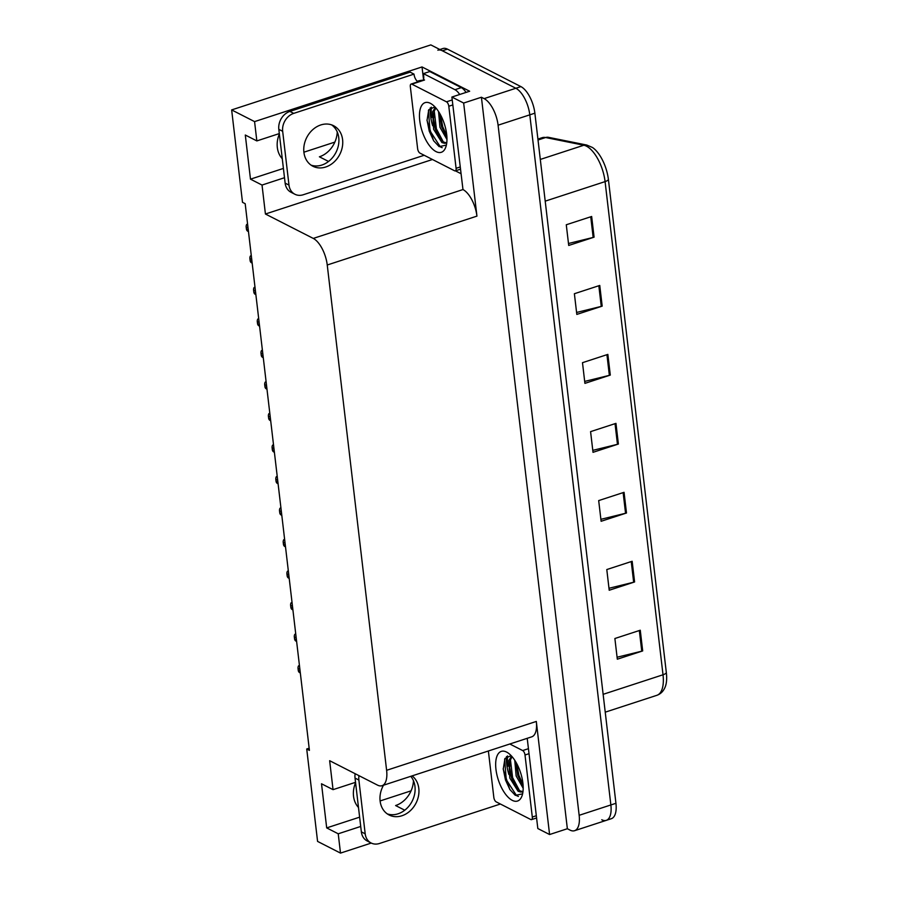 <?xml version="1.0" encoding="UTF-8"?>
<svg xmlns="http://www.w3.org/2000/svg" width="898" height="898" viewBox="0 0 898 898"><rect width="100%" height="100%" fill="white"/><g stroke="black" fill="none" stroke-linecap="round" stroke-linejoin="round"><path stroke-width="1.35" d="M279.368 133.97A23.876 19.475 117 0 0 277.325 147.485A23.876 19.475 117 0 0 282.275 158.733M358.482 807.47A23.876 19.475 -63 0 1 353.531 796.234A23.876 19.475 -63 0 1 355.574 782.708M466.04 92.415A14.929 6.679 -108.1 0 0 461.303 87.634L429.772 71.537L423.418 73.614A14.929 6.679 71.9 0 1 423.587 79.978L422.026 66.946L469.654 91.237L451.885 97.04L462.975 189.557A22.383 10.024 -108.1 0 1 476.939 216.126L463.66 103.046L451.885 97.04M460.887 173.64L455.409 170.844M527.216 738.302L537.823 828.528L549.587 834.534L536.308 721.442A22.383 10.024 -108.1 0 1 531.717 736.843L382.009 785.705A22.383 10.024 -108.1 0 0 386.611 770.304L327.242 265A22.383 10.024 -108.1 0 0 313.279 238.419L265.426 214.016L432.454 159.496M567.356 828.731L481.418 97.242L484.112 98.623A22.383 10.024 71.9 0 1 498.087 125.192L579.154 815.305A22.383 10.024 71.9 0 1 574.563 830.706A22.383 10.024 71.9 0 1 570.039 830.111L567.356 828.731L549.587 834.534M309.159 748.202L306.723 748.999L317.578 841.404L340.499 853.1L371.256 843.065M279.323 133.578L256.839 140.919L254.572 121.612L231.65 109.915L430.816 44.9L515.834 88.262A22.383 10.024 71.9 0 1 529.798 114.843L610.865 804.956A22.383 10.024 71.9 0 1 606.273 820.357A22.383 10.024 71.9 0 1 601.761 819.762M254.572 121.612L422.026 66.946M463.66 103.046L481.418 97.242M334.864 142.097L303.894 152.2M411.071 790.835L380.101 800.949M231.65 109.915L242.505 202.319L245.188 203.689L309.417 750.38L306.723 748.999M355.529 782.326L333.046 789.656L329.645 760.696L377.497 785.11A22.383 10.024 -108.1 0 0 382.009 785.705M265.426 214.016L262.025 185.055L284.509 177.714M340.499 853.1L338.232 833.793L360.715 826.452M256.839 140.919L245.3 135.026L250.486 179.162L262.025 185.055M333.046 789.656L321.506 783.774L326.692 827.9L338.232 833.793M413.462 780.71A23.876 19.475 -63 0 1 395.603 805.54L404.762 810.209M326.692 827.9L359.627 817.158M328.545 161.46L319.396 156.802A23.876 19.475 117 0 0 337.244 131.972M250.486 179.162L283.409 168.42M437.842 50.187A22.383 10.024 71.9 0 1 442.366 50.782L515.834 88.262A22.383 10.024 71.9 0 1 529.798 114.843L610.865 804.956A22.383 10.024 71.9 0 1 606.273 820.357L574.563 830.706M591.659 216.485L566.279 224.769L568.715 245.457L594.083 237.173L591.659 216.485M568.479 243.504L593.163 237.442A5.972 2.189 -6.7 0 0 594.083 237.173M599.752 285.441L574.383 293.725L576.819 314.412L602.188 306.128L599.752 285.441M576.583 312.459L601.256 306.398A5.972 2.189 -6.7 0 0 602.188 306.128M607.856 354.396L582.488 362.68L584.912 383.367L610.292 375.083L607.856 354.396M584.688 381.414L609.36 375.353A5.972 2.189 -6.7 0 0 610.292 375.083M640.263 630.228L614.883 638.512L617.319 659.199L642.687 650.915L640.263 630.228M617.083 657.235L641.767 651.173A5.972 2.189 -6.7 0 0 642.687 650.915M632.158 561.272L606.79 569.557L609.214 590.244L634.594 581.96L632.158 561.272M608.99 588.28L633.662 582.218A5.972 2.189 -6.7 0 0 634.594 581.96M624.054 492.317L598.685 500.59L601.121 521.278L626.49 513.005L624.054 492.317M600.885 519.325L625.558 513.263A5.972 2.189 -6.7 0 0 626.49 513.005M615.961 423.362L590.581 431.635L593.017 452.323L618.385 444.039L615.961 423.362M592.781 450.369L617.465 444.308A5.972 2.189 -6.7 0 0 618.385 444.039M548.543 137.338A7.465 6.466 101.4 0 0 545.614 137.529A29.847 13.369 -108.1 0 0 542.212 137.675L548.543 137.338L586.764 145.049L592.433 147.463A27.715 12.415 71.9 0 1 608.417 179.589L666.35 672.77A27.715 12.415 71.9 0 1 665.351 686.543C663.667 691 660.849 693.918 656.887 695.31A29.847 13.369 -108.1 0 0 663.016 674.78A7.465 2.739 -6.7 0 0 666.35 672.77M439.885 49.525L442.916 48.537A22.383 10.024 71.9 0 1 447.44 49.132L520.907 86.612A22.383 10.024 71.9 0 1 534.871 113.182L615.938 803.295A22.383 10.024 71.9 0 1 611.347 818.695L606.273 820.357M300.325 673.006L299.303 672.422A3.727 3.042 -63 0 1 298.271 670.424L298.024 668.348A3.727 3.042 -63 0 1 298.529 665.845L299.438 665.44M383.502 785.222A22.764 18.566 117 0 0 380.112 801.038A22.764 18.566 117 0 0 389.126 815.002A22.764 18.566 117 0 0 409.982 811.029A22.764 18.566 117 0 0 418.805 788.41A22.764 18.566 117 0 0 412.092 775.883M410.768 776.321A22.764 18.566 -63 0 1 414.966 786.446A22.764 18.566 -63 0 1 407.075 808.178A22.764 18.566 -63 0 1 387.263 813.88M499.715 803.665A14.929 12.168 -63 0 0 499.771 804.226L379.506 843.48A14.929 12.168 -63 0 1 371.099 842.986A14.929 12.168 -63 0 1 365.194 833.827L358.874 780.048A14.929 12.168 -63 0 1 358.987 775.67M371.099 842.986L367.26 841.022A14.929 12.168 -63 0 1 361.355 831.874L355.036 778.083A14.929 12.168 -63 0 1 355.137 773.706M508.863 774.491A29.847 13.369 -108.1 0 1 506.438 756.632A29.847 13.369 -108.1 0 0 506.719 764.22M296.621 641.475L295.599 640.891A3.727 3.042 -63 0 1 294.566 638.893L294.32 636.828A3.727 3.042 -63 0 1 294.825 634.325L295.734 633.909M292.916 609.955L291.895 609.372A3.727 3.042 -63 0 1 290.862 607.362L290.615 605.297A3.727 3.042 -63 0 1 291.12 602.794L292.03 602.39M289.212 578.424L288.191 577.841A3.727 3.042 -63 0 1 287.158 575.842L286.911 573.777A3.727 3.042 -63 0 1 287.427 571.263L288.325 570.859M285.508 546.893L284.486 546.321A3.727 3.042 -63 0 1 283.454 544.311L283.207 542.246A3.727 3.042 -63 0 1 283.723 539.743L284.621 539.328M512.253 800.343A26.121 11.696 71.9 0 1 495.954 769.339A26.121 11.696 71.9 0 1 506.584 752.075A26.121 11.696 71.9 0 1 507.976 752.894A26.121 11.696 71.9 0 1 522.007 795.886A26.121 11.696 71.9 0 1 512.253 800.343M511.119 755.611L504.979 758.462L503.239 769.171L509.795 789.443L515.329 795.359L522.58 793.854M512.096 756.7L510.434 759.955L509.637 768.183L511.411 777.545L515.329 786.109L519.695 790.756L522.31 791.52M511.613 756.15L508.852 760.471L509.817 778.061L518.101 791.273L520.728 792.047A18.656 8.351 -108.1 0 0 521.547 791.868A18.656 8.351 -108.1 0 0 523.029 790.981M516.002 762.301L517.753 775.468L523.13 786.053M514.745 760.258L516.159 775.984L523.175 788.264M509.806 743.993L522.681 750.56A3.727 1.673 71.9 0 1 525.004 754.994L532.301 817.045A3.727 1.673 71.9 0 1 531.526 819.616A3.727 1.673 71.9 0 1 530.774 819.515L496.156 801.858A3.727 1.673 71.9 0 1 493.833 797.424L488.377 750.986M522.939 791.834L520.728 792.047M515.946 765.141L518.146 775.771L522.198 784.83M509.604 767.218L511.804 777.836L515.856 786.906M503.206 768.699L505.462 779.913L509.941 789.668M516.631 763.435L518.943 775.513L523.04 784.65M510.457 759.899L512.601 777.578L519.504 790.633M504.631 759.147L506.259 779.655L516.563 795.65L518.393 796.425M436.046 151.605A26.121 11.696 71.9 0 1 419.748 120.601A26.121 11.696 71.9 0 1 430.378 103.326A26.121 11.696 71.9 0 1 431.758 104.157A26.121 11.696 71.9 0 1 445.79 147.137A26.121 11.696 71.9 0 1 436.046 151.605M434.901 106.873L428.773 109.724L427.021 120.433L433.588 140.694L439.122 146.61L446.373 145.106M435.878 107.962L434.228 111.217L433.431 119.434L435.193 128.796L439.122 137.372L443.477 142.007L446.104 142.782M435.395 107.401L432.645 111.734L433.611 129.312L441.895 142.535L444.521 143.298A18.656 8.351 -108.1 0 0 445.341 143.13A18.656 8.351 -108.1 0 0 446.822 142.243M439.784 113.563L441.535 126.73L446.923 137.315M438.527 111.509L439.953 127.247L446.968 139.527M446.474 101.822A3.727 1.673 71.9 0 1 448.798 106.245L456.083 168.308A3.727 1.673 71.9 0 1 455.32 170.867A3.727 1.673 71.9 0 1 454.568 170.777L419.95 153.109A3.727 1.673 71.9 0 1 417.626 148.686L410.33 86.623A3.727 1.673 71.9 0 1 411.093 84.053A3.727 1.673 71.9 0 1 411.845 84.154L446.474 101.822L452.233 99.936M446.733 143.085L444.521 143.298M439.728 116.403L441.939 127.033L445.992 136.092M433.386 118.469L435.597 129.099L439.65 138.157M426.999 119.962L429.255 131.164L433.734 140.93M440.424 114.697L442.736 126.764L446.834 135.901M434.25 111.161L436.394 128.841L443.298 141.895M428.413 110.409L430.041 130.906L440.357 146.913L442.175 147.687M303.906 152.301A22.764 18.566 117 0 0 312.908 166.253A22.764 18.566 117 0 0 333.764 162.28A22.764 18.566 117 0 0 342.598 139.661A22.764 18.566 117 0 0 333.596 125.709A22.764 18.566 117 0 0 312.74 129.682A22.764 18.566 117 0 0 303.906 152.301M331.598 124.867A22.764 18.566 -63 0 1 338.759 137.708A22.764 18.566 -63 0 1 330.857 159.44A22.764 18.566 -63 0 1 311.056 165.131M288.988 185.089L282.668 131.299A14.929 12.168 -63 0 1 293.736 113.373L414 74.119L410.15 72.154L289.886 111.408A14.929 12.168 -63 0 0 278.818 129.346L285.137 183.125L288.988 185.089A14.929 12.168 -63 0 0 294.892 194.249L291.042 192.284A14.929 12.168 -63 0 1 285.137 183.125M423.508 154.927A14.929 12.168 -63 0 0 423.564 155.477L303.288 194.743A14.929 12.168 -63 0 1 294.892 194.249M417.839 81.853A14.929 12.168 -63 0 1 414 74.119M417.244 81.291L417.795 81.112A7.465 2.739 173.3 0 1 422.79 80.236M430.221 107.895A29.847 13.369 -108.1 0 0 430.512 115.472M461.303 87.634L454.96 89.699A14.929 6.679 71.9 0 1 459.697 94.492M454.96 89.699L423.418 73.614M281.804 515.373L280.782 514.79A3.727 3.042 -63 0 1 279.749 512.792L279.514 510.715A3.727 3.042 -63 0 1 280.019 508.212L280.917 507.808M278.099 483.842L277.089 483.259A3.727 3.042 -63 0 1 276.045 481.261L275.809 479.195A3.727 3.042 -63 0 1 276.315 476.692L277.213 476.277M274.395 452.323L273.385 451.739A3.727 3.042 -63 0 1 272.341 449.73L272.105 447.664A3.727 3.042 -63 0 1 272.61 445.161L273.508 444.746M270.691 420.792L269.681 420.208A3.727 3.042 -63 0 1 268.637 418.21L268.401 416.133A3.727 3.042 -63 0 1 268.906 413.63L269.804 413.226M266.998 389.261L265.976 388.677A3.727 3.042 -63 0 1 264.932 386.679L264.697 384.613A3.727 3.042 -63 0 1 265.202 382.11L266.1 381.695M263.294 357.741L262.272 357.157A3.727 3.042 -63 0 1 261.228 355.148L260.992 353.082A3.727 3.042 -63 0 1 261.498 350.579L262.396 350.175M259.589 326.21L258.568 325.626A3.727 3.042 -63 0 1 257.535 323.628L257.288 321.563A3.727 3.042 -63 0 1 257.793 319.048L258.691 318.644M255.885 294.679L254.864 294.106A3.727 3.042 -63 0 1 253.831 292.097L253.584 290.032A3.727 3.042 -63 0 1 254.089 287.528L254.998 287.113M252.181 263.159L251.159 262.575A3.727 3.042 -63 0 1 250.127 260.577L249.88 258.501A3.727 3.042 -63 0 1 250.385 255.997L251.294 255.593M248.477 231.628L247.455 231.044A3.727 3.042 -63 0 1 246.422 229.046L246.175 226.981A3.727 3.042 -63 0 1 246.681 224.466L247.59 224.062M579.154 815.305L615.938 803.295M498.087 125.192L534.871 113.182M484.112 98.623L520.907 86.612M327.242 265L476.939 216.126M386.611 770.304L536.308 721.442M313.279 238.419L462.975 189.557M586.764 145.049A7.465 6.466 101.4 0 0 583.835 145.229L545.614 137.529L538.025 139.998M608.417 179.589A7.465 2.739 173.3 0 1 605.084 181.609A29.847 13.369 -108.1 0 0 583.835 145.229L540.304 159.44M603.142 694.322L663.016 674.78L605.084 181.609L545.209 201.152M447.44 49.132L442.366 50.782M615.029 423.654L617.465 444.308M623.133 492.62L625.558 513.263M631.238 561.576L633.662 582.218M639.331 630.531L641.767 651.173M606.936 354.699L609.36 375.353M598.831 285.744L601.256 306.398M590.738 216.788L593.163 237.442M299.887 669.302L298.024 668.348M300.134 671.367L298.271 670.424M361.355 831.874L365.194 833.827M358.874 780.048L355.036 778.083M296.183 637.782L294.32 636.828M296.43 639.847L294.566 638.893M292.479 606.251L290.615 605.297M292.726 608.316L290.862 607.362M288.774 574.72L286.911 573.777M289.021 576.797L287.158 575.842M285.07 543.2L283.207 542.246M285.317 545.266L283.454 544.311M508.01 766.185A29.106 13.032 71.9 0 1 507.527 755.914M522.681 750.56L528.439 748.674M525.004 754.994L529.023 753.68M532.301 817.045L536.319 815.732M431.803 117.447A29.106 13.032 71.9 0 1 431.309 107.165M430.232 107.895A29.847 13.369 -108.1 0 0 432.656 125.754M448.798 106.245L452.817 104.931M411.845 84.154L424.541 80.012M456.083 168.308L460.113 166.994M282.668 131.299L278.818 129.346M293.736 113.373L289.886 111.408M281.377 511.669L279.514 510.715M281.613 513.735L279.749 512.792M277.673 480.138L275.809 479.195M277.909 482.215L276.045 481.261M273.969 448.618L272.105 447.664M274.204 450.684L272.341 449.73M270.264 417.087L268.401 416.133M270.5 419.153L268.637 418.21M266.56 385.556L264.697 384.613M266.796 387.633L264.932 386.679M262.856 354.036L260.992 353.082M263.103 356.102L261.228 355.148M259.152 322.505L257.288 321.563M259.399 324.582L257.535 323.628M255.447 290.986L253.584 290.032M255.694 293.051L253.831 292.097M251.743 259.455L249.88 258.501M251.99 261.52L250.127 260.577M248.039 227.924L246.175 226.981M248.286 230L246.422 229.046M542.212 137.675L537.913 139.078M656.887 695.31L605.241 712.17M531.526 819.616L536.577 817.966M411.093 84.053L423.789 79.911M455.32 170.867L460.371 169.228"/></g></svg>
